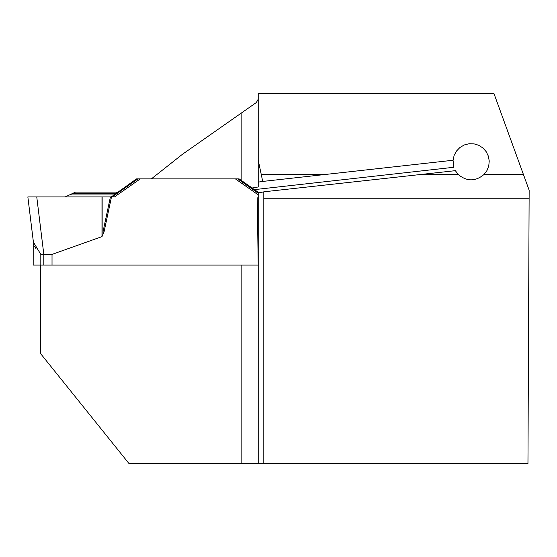 <?xml version="1.0" encoding="UTF-8"?>
<svg xmlns="http://www.w3.org/2000/svg" width="557" height="557" viewBox="0 0 557 557"><rect width="100%" height="100%" fill="white"/><g stroke="black" fill="none" stroke-linecap="round" stroke-linejoin="round"><path stroke-width="0.84" d="M254.458 189.624L453.851 167.274L453.05 160.256L262.716 181.436L258.218 182.111L258.218 186.971L252.133 187.994L241.153 180.308L241.153 113.175L182.494 154.247L151.351 178.894M262.716 181.436L258.218 160.138L258.218 93.458L493.934 93.458L529.15 190.222L529.115 198.243L263.816 198.243L263.816 191.81L455.334 170.665L458.258 174.529C466.85 181.596 475.427 181.596 483.977 174.529L523.441 174.529M258.218 194.859L235.416 178.894L239.134 178.894L241.153 180.308M258.218 99.223L256.324 102.551L241.153 113.175M263.816 191.887L258.218 192.847L258.218 463.542L527.959 463.542L529.115 198.243M453.05 160.256L454.129 155.417L456.482 151.051L459.929 147.487L464.211 144.987L469.008 143.741L473.972 143.845L478.714 145.286L482.891 147.96L486.184 151.664L488.357 156.127L489.234 161.008L488.761 165.944L486.957 170.567L483.977 174.529M258.218 463.542L128.987 463.542L40.647 353.674L40.647 265.055M258.218 197.7L257.271 197.958L258.197 265.055L241.153 265.055L241.153 463.542M258.218 160.138L258.218 182.111M252.133 187.994L254.096 189.366M263.816 463.542L263.816 198.243M33.336 241.578L27.85 196.913L36.755 196.913L43.815 254.389L52.024 254.389L101.987 236.621L104.027 231.984L111.484 196.913L114.505 196.913L27.85 196.913L114.505 196.913L140.239 178.894L137.92 178.894L235.416 178.894M52.024 254.389L52.024 265.055L258.197 265.055M34.45 246.117L36.017 248.694M33.183 240.339L33.406 242.149L40.814 254.389L40.814 265.055L33.183 265.055L33.211 240.568M27.85 196.913L33.406 242.149M40.779 265.055L43.815 265.055L43.815 254.389L40.814 254.389M36.755 196.913L111.484 196.913M111.546 196.913L112.187 196.913L137.92 178.894L136.521 178.894L111.309 196.913M69.437 194.943L75.515 192.109L117.645 192.109L113.6 194.943L69.437 194.943L65.218 196.913L27.85 196.913L65.218 196.913M75.515 192.109L117.645 192.109L115.229 193.801L71.888 193.801M112.187 196.913L114.505 196.913M239.134 178.894L258.928 192.75M102.961 196.913L102.961 231.984L104.027 231.984M110.418 196.913L102.961 231.984L102.961 234.316M263.816 192.109L258.009 192.109L263.816 192.109M43.815 265.055L52.024 265.055M261.386 174.529L324.926 174.529M420.639 174.529L458.258 174.529M101.987 196.913L101.987 236.621M258.218 193.23L237.742 178.894"/></g></svg>
